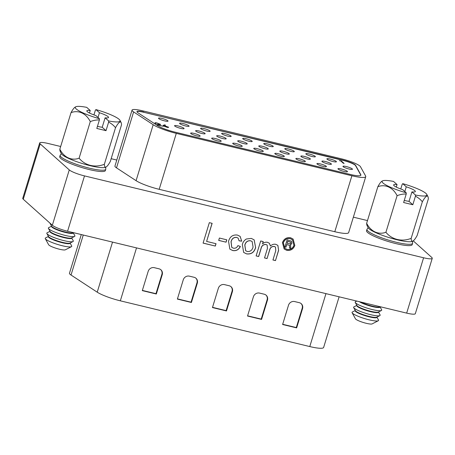 <?xml version="1.0" encoding="UTF-8"?>
<svg xmlns="http://www.w3.org/2000/svg" width="455" height="455" viewBox="0 0 455 455"><rect width="100%" height="100%" fill="white"/><g stroke="black" fill="none" stroke-linecap="round" stroke-linejoin="round"><path stroke-width="0.68" d="M396.004 243.618A23.865 3.97 17 0 0 412.19 244.659L412.594 243.34A23.865 3.97 -163 0 1 396.407 242.293A23.865 3.97 -163 0 1 366.952 229.383L366.548 230.708A23.865 3.97 17 0 0 396.004 243.618M89.186 169.544A23.865 3.97 17 0 0 105.372 170.585L105.776 169.26A23.865 3.97 -163 0 1 89.59 168.219A23.865 3.97 -163 0 1 60.14 155.309L59.736 156.628A23.865 3.97 17 0 0 89.186 169.544M367.486 220.578L353.359 217.171M116.781 160.052L111.168 158.698M60.669 146.504L48.327 143.524A12.763 2.121 17 0 0 39.67 142.967A12.763 2.121 17 0 0 40.182 143.877L69.268 169.903A12.763 2.121 17 0 0 84.505 175.897L423.594 257.769A12.763 2.121 17 0 0 432.25 258.326A12.763 2.121 17 0 0 431.738 257.416L413.237 240.86M287.008 249.403C290.296 249.863 292.599 248.498 293.924 245.308L292.468 239.796L290.296 238.659C286.986 238.181 284.665 239.552 283.334 242.765L284.779 248.231L287.008 249.403M284.944 246.929L287.099 239.87L291.45 241.173L291.865 243.141L291.456 244.039L290.58 244.506L290.762 248.333L289.42 248.009L289.647 245.404L286.786 244.568L285.99 247.179L284.944 246.929M226.078 242.185L218.684 240.399L219.407 238.039L226.8 239.825L226.078 242.185L218.701 240.359M246.587 253.896L243.658 252.423L242.316 244.557C242.924 242.145 244.278 240.291 246.365 238.994L251.319 238.42L254.157 239.848L255.636 247.548C254.271 252.349 251.257 254.464 246.587 253.896L243.624 252.394M215.312 246.064L203.084 243.112L209.334 222.654L212.138 223.331L206.604 241.429L216.034 243.704L215.312 246.064L203.095 243.067M84.505 175.897L67.585 231.248L406.673 313.12L423.594 257.769M258.668 256.529L256.119 255.915L260.692 240.968L263.24 241.582L262.524 243.914C263.963 242.487 265.606 241.952 267.466 242.322L269.349 243.243L270.48 246.03C272.016 244.517 273.762 243.948 275.736 244.318L277.886 245.37L278.608 250.381L275.485 260.59L272.937 259.976L275.764 250.733L275.491 247.071L274.399 246.53C271.936 246.286 270.367 247.452 269.684 250.034L267.079 258.559L264.531 257.945L267.443 248.413L267.165 245.069L266.016 244.506C263.246 244.437 261.574 245.91 260.994 248.919L258.668 256.529L256.131 255.875M233.347 248.163C235.445 248.515 236.958 247.662 237.897 245.603L240.365 246.479C238.699 249.778 236.151 251.137 232.715 250.546L229.866 249.13L228.541 241.292C229.917 236.583 232.886 234.513 237.442 235.07L240.149 236.401L241.713 241.173L239.085 240.82L238.13 238.136L236.737 237.436C233.762 237.214 231.885 238.682 231.112 241.838L231.754 247.361L233.347 248.163M290.563 237.737L293.117 239.063L294.823 245.512C293.27 249.26 290.569 250.864 286.713 250.318L284.147 248.982L282.436 242.555C283.994 238.795 286.701 237.186 290.563 237.737M40.182 143.877L23.262 199.227L52.342 225.253L69.268 169.903M23.262 199.227A12.763 2.121 -163 0 1 22.75 198.317L39.67 142.967M432.25 258.326L415.33 313.677A12.763 2.121 -163 0 1 406.673 313.12M67.585 231.248A12.763 2.121 -163 0 1 52.342 225.253M212.053 223.308L206.604 241.429M215.949 243.681L215.243 246.001M263.155 241.56L262.524 243.914M269.309 243.215L270.48 246.03M277.846 245.336L278.608 250.381M278.54 250.318L275.485 260.59M275.417 260.527L272.954 259.936M275.457 247.042L274.399 246.53M274.331 246.468C271.863 246.223 270.293 247.389 269.616 249.971L269.684 250.034M269.616 249.971L267.079 258.559M267.005 258.497L264.543 257.905M267.13 245.035L266.016 244.506M265.942 244.443C263.178 244.375 261.506 245.842 260.925 248.857L258.599 256.466M254.123 239.819L255.636 247.548M255.562 247.486C254.203 252.286 251.188 254.402 246.513 253.833M252.144 241.554L250.523 240.718C247.537 240.502 245.626 241.958 244.796 245.103L245.637 250.671M250.597 240.78C247.605 240.564 245.7 242.026 244.87 245.165L245.672 250.699L247.31 251.535C250.318 251.723 252.235 250.227 253.048 247.054L252.184 241.582L250.523 240.718M240.291 246.417C238.63 249.715 236.082 251.075 232.642 250.483L232.715 250.546M232.642 250.483L229.832 249.095M240.115 236.373L241.713 241.173M241.639 241.11L239.085 240.763M238.09 238.107L236.737 237.436M236.663 237.374C233.688 237.152 231.817 238.619 231.038 241.776L231.112 241.838M231.038 241.776L231.714 247.327M226.715 239.802L226.004 242.123M293.083 239.034L294.823 245.512M294.755 245.444C293.202 249.192 290.5 250.796 286.644 250.256L286.713 250.318M286.644 250.256L284.113 248.948M292.434 239.762L290.222 238.596C286.917 238.119 284.597 239.489 283.26 242.703L284.745 248.202M291.416 241.144L291.865 243.141M291.797 243.078L291.456 244.039M291.388 243.977L290.58 244.506M290.506 244.443L290.654 247.099M290.586 247.037L290.677 248.112M290.603 248.049L290.762 248.333M290.688 248.265L289.42 247.964M289.607 245.37L286.786 244.568M286.713 244.506L285.99 247.179M285.916 247.116L284.955 246.883M290.535 242.168L287.702 241.286L287.162 243.345L290.074 243.863L290.751 243.129L290.569 242.196L287.77 241.349L287.162 243.345M338.156 169.112A4.977 0.83 17 0 0 343.292 171.239A4.977 0.83 17 0 0 347.472 171.666A4.977 0.83 17 0 0 347.273 171.313A4.977 0.83 17 0 0 342.137 169.18A4.977 0.83 17 0 0 337.957 168.754A4.977 0.83 17 0 0 338.156 169.112M317.107 164.027A4.977 0.83 17 0 0 322.248 166.16A4.977 0.83 17 0 0 326.428 166.587A4.977 0.83 17 0 0 326.229 166.229A4.977 0.83 17 0 0 321.088 164.101A4.977 0.83 17 0 0 316.908 163.675A4.977 0.83 17 0 0 317.107 164.027M296.063 158.949A4.977 0.83 17 0 0 301.199 161.076A4.977 0.83 17 0 0 305.379 161.502A4.977 0.83 17 0 0 305.18 161.15A4.977 0.83 17 0 0 300.044 159.017A4.977 0.83 17 0 0 295.864 158.59A4.977 0.83 17 0 0 296.063 158.949M275.013 153.864A4.977 0.83 17 0 0 280.155 155.997A4.977 0.83 17 0 0 284.335 156.423A4.977 0.83 17 0 0 284.136 156.065A4.977 0.83 17 0 0 278.995 153.938A4.977 0.83 17 0 0 274.814 153.511A4.977 0.83 17 0 0 275.013 153.864M253.97 148.785A4.977 0.83 17 0 0 259.105 150.918A4.977 0.83 17 0 0 263.286 151.339A4.977 0.83 17 0 0 263.087 150.986A4.977 0.83 17 0 0 257.945 148.853A4.977 0.83 17 0 0 253.771 148.432A4.977 0.83 17 0 0 253.97 148.785M232.92 143.7A4.977 0.83 17 0 0 238.062 145.833A4.977 0.83 17 0 0 242.242 146.26A4.977 0.83 17 0 0 242.043 145.907A4.977 0.83 17 0 0 236.901 143.774A4.977 0.83 17 0 0 232.721 143.348A4.977 0.83 17 0 0 232.92 143.7M211.871 138.621A4.977 0.83 17 0 0 217.012 140.754A4.977 0.83 17 0 0 221.193 141.175A4.977 0.83 17 0 0 220.993 140.822A4.977 0.83 17 0 0 215.852 138.69A4.977 0.83 17 0 0 211.672 138.269A4.977 0.83 17 0 0 211.871 138.621M343.144 166.701A4.977 0.83 17 0 0 348.285 168.828A4.977 0.83 17 0 0 352.466 169.254A4.977 0.83 17 0 0 352.267 168.902A4.977 0.83 17 0 0 347.125 166.769A4.977 0.83 17 0 0 342.945 166.348A4.977 0.83 17 0 0 343.144 166.701M322.1 161.616A4.977 0.83 17 0 0 327.236 163.749A4.977 0.83 17 0 0 331.416 164.175A4.977 0.83 17 0 0 331.217 163.817A4.977 0.83 17 0 0 326.081 161.69A4.977 0.83 17 0 0 321.901 161.263A4.977 0.83 17 0 0 322.1 161.616M301.051 156.537A4.977 0.83 17 0 0 306.192 158.67A4.977 0.83 17 0 0 310.373 159.091A4.977 0.83 17 0 0 310.173 158.738A4.977 0.83 17 0 0 305.032 156.605A4.977 0.83 17 0 0 300.852 156.184A4.977 0.83 17 0 0 301.051 156.537M280.007 151.452A4.977 0.83 17 0 0 285.143 153.585A4.977 0.83 17 0 0 289.323 154.012A4.977 0.83 17 0 0 289.124 153.659A4.977 0.83 17 0 0 283.983 151.526A4.977 0.83 17 0 0 279.808 151.1A4.977 0.83 17 0 0 280.007 151.452M258.958 146.374A4.977 0.83 17 0 0 264.099 148.506A4.977 0.83 17 0 0 268.279 148.927A4.977 0.83 17 0 0 268.08 148.575A4.977 0.83 17 0 0 262.939 146.442A4.977 0.83 17 0 0 258.758 146.021A4.977 0.83 17 0 0 258.958 146.374M237.908 141.295A4.977 0.83 17 0 0 243.05 143.422A4.977 0.83 17 0 0 247.23 143.848A4.977 0.83 17 0 0 247.031 143.496A4.977 0.83 17 0 0 241.889 141.363A4.977 0.83 17 0 0 237.709 140.936A4.977 0.83 17 0 0 237.908 141.295M216.864 136.21A4.977 0.83 17 0 0 222 138.343A4.977 0.83 17 0 0 226.18 138.764A4.977 0.83 17 0 0 225.981 138.411A4.977 0.83 17 0 0 220.846 136.278A4.977 0.83 17 0 0 216.665 135.857A4.977 0.83 17 0 0 216.864 136.21M195.815 131.131A4.977 0.83 17 0 0 200.956 133.258A4.977 0.83 17 0 0 205.137 133.685A4.977 0.83 17 0 0 204.938 133.332A4.977 0.83 17 0 0 199.796 131.199A4.977 0.83 17 0 0 195.616 130.773A4.977 0.83 17 0 0 195.815 131.131M327.088 159.204A4.977 0.83 17 0 0 332.23 161.337A4.977 0.83 17 0 0 336.41 161.764A4.977 0.83 17 0 0 336.211 161.411A4.977 0.83 17 0 0 331.069 159.278A4.977 0.83 17 0 0 326.889 158.852A4.977 0.83 17 0 0 327.088 159.204M306.044 154.126A4.977 0.83 17 0 0 311.18 156.258A4.977 0.83 17 0 0 315.361 156.679A4.977 0.83 17 0 0 315.161 156.327A4.977 0.83 17 0 0 310.02 154.194A4.977 0.83 17 0 0 305.845 153.773A4.977 0.83 17 0 0 306.044 154.126M284.995 149.047A4.977 0.83 17 0 0 290.136 151.174A4.977 0.83 17 0 0 294.317 151.6A4.977 0.83 17 0 0 294.118 151.248A4.977 0.83 17 0 0 288.976 149.115A4.977 0.83 17 0 0 284.796 148.688A4.977 0.83 17 0 0 284.995 149.047M263.945 143.962A4.977 0.83 17 0 0 269.087 146.095A4.977 0.83 17 0 0 273.267 146.521A4.977 0.83 17 0 0 273.068 146.163A4.977 0.83 17 0 0 267.927 144.036A4.977 0.83 17 0 0 263.746 143.609A4.977 0.83 17 0 0 263.945 143.962M242.902 138.883A4.977 0.83 17 0 0 248.038 141.01A4.977 0.83 17 0 0 252.218 141.437A4.977 0.83 17 0 0 252.019 141.084A4.977 0.83 17 0 0 246.883 138.951A4.977 0.83 17 0 0 242.703 138.525A4.977 0.83 17 0 0 242.902 138.883M221.852 133.798A4.977 0.83 17 0 0 226.994 135.931A4.977 0.83 17 0 0 231.174 136.358A4.977 0.83 17 0 0 230.975 135.999A4.977 0.83 17 0 0 225.834 133.872A4.977 0.83 17 0 0 221.653 133.446A4.977 0.83 17 0 0 221.852 133.798M200.809 128.719A4.977 0.83 17 0 0 205.944 130.847A4.977 0.83 17 0 0 210.125 131.273A4.977 0.83 17 0 0 209.926 130.921A4.977 0.83 17 0 0 204.79 128.788A4.977 0.83 17 0 0 200.609 128.367A4.977 0.83 17 0 0 200.809 128.719M179.759 123.635A4.977 0.83 17 0 0 184.901 125.768A4.977 0.83 17 0 0 189.081 126.194A4.977 0.83 17 0 0 188.882 125.836A4.977 0.83 17 0 0 183.74 123.709A4.977 0.83 17 0 0 179.56 123.282A4.977 0.83 17 0 0 179.759 123.635M190.827 133.537A4.977 0.83 17 0 0 195.963 135.67A4.977 0.83 17 0 0 200.143 136.096A4.977 0.83 17 0 0 199.944 135.744A4.977 0.83 17 0 0 194.808 133.611A4.977 0.83 17 0 0 190.628 133.184A4.977 0.83 17 0 0 190.827 133.537M174.771 126.046A4.977 0.83 17 0 0 179.907 128.179A4.977 0.83 17 0 0 184.087 128.606A4.977 0.83 17 0 0 183.888 128.247A4.977 0.83 17 0 0 178.752 126.12A4.977 0.83 17 0 0 174.572 125.694A4.977 0.83 17 0 0 174.771 126.046M158.715 118.556A4.977 0.83 17 0 0 163.851 120.689A4.977 0.83 17 0 0 168.031 121.11A4.977 0.83 17 0 0 167.832 120.757A4.977 0.83 17 0 0 162.697 118.624A4.977 0.83 17 0 0 158.516 118.203A4.977 0.83 17 0 0 158.715 118.556M360.815 175.277A15.311 2.548 17 0 0 360.707 174.925L355.526 165.586A10.209 1.701 17 0 0 342.985 160.382L143.78 112.283A10.209 1.701 17 0 0 136.921 111.725M143.854 112.044A10.209 1.701 17 0 0 136.932 111.6A10.209 1.701 17 0 0 137.336 112.322A10.209 1.701 17 0 0 137.973 112.8L157.544 125.614A15.311 2.548 17 0 0 174.879 132.098L350.481 174.493A15.311 2.548 17 0 0 360.866 175.164A15.311 2.548 17 0 0 360.781 174.68L355.6 165.341A10.209 1.701 17 0 0 343.059 160.137L143.78 112.283M132.661 111.196A15.311 2.548 17 0 0 133.611 111.907L153.181 124.721A20.418 3.395 17 0 0 176.295 133.366L351.897 175.761A20.418 3.395 17 0 0 365.746 176.654A20.418 3.395 17 0 0 365.632 176.017L360.451 166.678A15.311 2.548 17 0 0 341.637 158.869L142.438 110.775A15.311 2.548 17 0 0 132.047 110.104A15.311 2.548 17 0 0 132.661 111.196M365.746 176.654L348.644 232.607A20.418 3.395 -163 0 1 334.795 231.714L159.193 189.32A20.418 3.395 -163 0 1 136.079 180.675L116.508 167.861A15.311 2.548 -163 0 1 115.553 167.15A15.311 2.548 -163 0 1 114.944 166.058L132.047 110.104M155.081 123.117C154.683 122.668 155.343 122.634 157.066 123.015L160.53 124.369L158.209 124.903L162.594 126.143L156.594 124.693L159.756 124.198L157.299 123.248C156.088 122.981 155.616 122.998 155.872 123.311L154.95 122.878M155.65 123.629L155.872 123.311M159.699 124.841L159.756 124.198M340.767 160.979L339.345 160.638L341.307 160.922L344.116 163.436L343.286 163.231L340.767 160.979M168.418 127.411L168.515 127.081C168.868 127.497 168.225 127.519 166.581 127.15L163.089 125.773L163.299 125.318L164.71 124.863L165.466 125.136L164.215 125.546L168.646 127.303M163.089 125.773L163.299 125.318L163.152 125.802L164.562 125.341L164.71 124.863M341.176 161.349L341.307 160.922M159.807 124.494L160.245 124.744M158.806 124.863L158.909 124.528M167.764 127.19L168.168 127.411M162.941 126.257L163.152 125.802M167.741 126.905L165.216 125.944L163.891 125.978L166.348 126.917L167.741 126.905L167.667 127.514M163.817 126.211L163.811 125.836L163.663 126.319M142.296 290.62L148.182 271.368A5.102 4.738 -48.2 0 1 154.33 267.682L159.011 268.814A5.102 4.738 -48.2 0 1 160.939 269.821A5.102 4.738 -48.2 0 1 162.213 274.757L156.327 294.01L142.296 290.62M212.457 307.557L218.337 288.305A5.102 4.738 -48.2 0 1 224.491 284.625L229.166 285.751A5.102 4.738 -48.2 0 1 231.1 286.764A5.102 4.738 -48.2 0 1 232.374 291.695L226.488 310.947L212.457 307.557M282.612 324.5L288.498 305.242A5.102 4.738 -48.2 0 1 294.647 301.563L299.322 302.689A5.102 4.738 -48.2 0 1 301.255 303.701A5.102 4.738 -48.2 0 1 302.529 308.632L296.643 327.884L282.612 324.5M247.531 316.026L253.418 296.774A5.102 4.738 -48.2 0 1 259.566 293.094L264.241 294.22A5.102 4.738 -48.2 0 1 266.175 295.232A5.102 4.738 -48.2 0 1 267.449 300.163L261.562 319.416L247.531 316.026M177.376 299.089L183.263 279.836A5.102 4.738 -48.2 0 1 189.411 276.157L194.086 277.283A5.102 4.738 -48.2 0 1 196.02 278.295A5.102 4.738 -48.2 0 1 197.294 283.226L191.407 302.478L177.376 299.089M339.111 296.808L323.63 347.455A20.418 3.395 -163 0 1 309.775 346.562L120.33 300.823A20.418 3.395 -163 0 1 97.222 292.178L71.031 275.036A15.311 2.548 -163 0 1 69.467 273.233L81.291 234.558M301.074 303.548A5.102 4.738 -48.2 0 1 302.171 308.314L296.285 327.566L296.643 327.884M296.285 327.566L282.674 324.284M265.993 295.079A5.102 4.738 -48.2 0 1 267.096 299.845L261.21 319.097L261.562 319.416M261.21 319.097L247.6 315.815M230.918 286.61A5.102 4.738 -48.2 0 1 232.016 291.376L226.129 310.628L226.488 310.947M226.129 310.628L212.519 307.341M195.838 278.142A5.102 4.738 -48.2 0 1 196.941 282.908L191.054 302.16L191.407 302.478M191.054 302.16L177.444 298.872M160.763 269.667A5.102 4.738 -48.2 0 1 161.861 274.439L155.974 293.691L156.327 294.01M155.974 293.691L142.364 290.404M97.455 126.331A11.358 1.888 17 0 0 97.933 126.45A11.358 1.888 17 0 0 102.21 127.269L105.105 117.799A11.358 1.888 17 0 0 108.535 117.475A11.358 1.888 17 0 0 99.446 112.732L98.001 117.453M106.123 166.962A33.698 33.698 0 0 1 105.532 167.264A23.404 3.896 -163 0 1 84.454 164.17A23.404 3.896 -163 0 1 62.25 154.7A23.404 3.896 -163 0 1 61.459 153.79A33.698 33.698 0 0 1 60.214 151.407A23.791 4.158 -71.3 0 1 59.844 149.206A23.791 17.916 -84.1 0 0 79.102 158.192A23.791 22.073 131.8 0 0 104.349 164.289A23.791 4.158 108.7 0 0 106.123 166.962A23.791 4.158 108.7 0 0 110.337 161.4L121.525 124.818A23.791 4.158 108.7 0 0 121.149 122.617A23.791 4.158 108.7 0 0 115.53 127.707A23.791 22.073 131.8 0 0 108.626 122.133A33.323 11.125 103.6 0 0 108.631 120.95L105.105 117.799M99.423 118.727A23.404 3.896 -163 0 1 76.23 108.972A23.404 3.896 -163 0 1 75.837 106.766A23.404 3.896 -163 0 1 86.717 107.357L90.238 110.508A11.358 1.888 17 0 0 86.814 110.832A11.358 1.888 17 0 0 95.903 115.576L99.423 118.727A33.323 11.125 -76.4 0 1 99.418 119.91A23.791 22.073 131.8 0 0 90.283 121.61A23.791 17.916 -84.1 0 0 71.025 112.63A23.791 4.158 -71.3 0 1 75.24 107.061A33.698 33.698 0 0 1 75.837 106.766M49.931 223.092A13.866 2.309 17 0 0 50.01 223.291A13.866 2.309 17 0 0 51.819 224.787M50.01 223.291L51.677 226.317A11.358 1.888 17 0 0 65.628 232.107A11.358 1.888 17 0 0 73.084 232.863L73.46 232.67M73.289 232.755L73.215 233A11.358 1.888 -163 0 1 65.509 232.499A11.358 1.888 -163 0 1 51.495 226.357L51.569 226.118M51.54 226.203L48.668 227.676A13.866 2.309 17 0 0 48.44 228.421A13.866 2.309 17 0 0 65.486 235.497A13.866 2.309 17 0 0 74.586 236.412A13.866 2.309 17 0 0 74.813 235.667L73.261 232.841M48.44 228.421L50.107 231.447A11.358 1.888 17 0 0 64.064 237.237A11.358 1.888 17 0 0 71.515 237.993L74.586 236.412M70.15 243.021L70.076 243.26A11.358 1.888 -163 0 1 62.375 242.765A11.358 1.888 -163 0 1 48.355 236.617L48.429 236.378M49.97 231.333L47.104 232.806A13.866 2.309 17 0 0 46.876 233.551L48.537 236.577A11.358 1.888 17 0 0 62.494 242.367A11.358 1.888 17 0 0 69.951 243.124L73.022 241.542A13.866 2.309 17 0 0 73.249 240.797L71.691 237.976M48.401 236.463L45.534 237.937A13.866 2.309 17 0 0 45.307 238.682A13.866 2.309 17 0 0 62.346 245.757A13.866 2.309 17 0 0 71.452 246.678A13.866 2.309 17 0 0 71.68 245.933L70.121 243.106M71.452 246.678L65.31 249.829A8.844 1.473 -163 0 1 59.503 249.243A8.844 1.473 -163 0 1 48.634 244.733L45.307 238.682M71.719 237.885L71.645 238.13A11.358 1.888 -163 0 1 63.939 237.629A11.358 1.888 -163 0 1 49.925 231.487L49.999 231.248M46.876 233.551A13.866 2.309 17 0 0 63.916 240.627A13.866 2.309 17 0 0 73.022 241.542M93.94 114.899L95.357 110.264A33.323 11.125 103.6 0 1 95.925 109.581A23.404 3.896 -163 0 1 119.119 119.329A23.404 3.896 -163 0 1 119.904 120.239A23.404 3.896 -163 0 1 108.631 120.95M99.446 112.732L95.925 109.581M99.418 119.91L96.807 128.452L106.015 130.676L108.626 122.133M90.283 121.61L79.102 158.192M115.53 127.707L104.349 164.289M71.025 112.63L59.844 149.206M89.47 113.016L90.238 110.508M106.015 130.676L102.21 127.269M404.267 200.41A11.358 1.888 17 0 0 404.751 200.53A11.358 1.888 17 0 0 409.028 201.349L411.923 191.874A11.358 1.888 17 0 0 415.352 191.549A11.358 1.888 17 0 0 406.264 186.806L404.819 191.532M412.941 241.042A33.698 33.698 0 0 1 412.344 241.343A23.404 3.896 -163 0 1 391.272 238.244A23.404 3.896 -163 0 1 369.068 228.774A23.404 3.896 -163 0 1 368.277 227.87A33.698 33.698 0 0 1 367.031 225.487A23.791 4.158 -71.3 0 1 366.656 223.286A23.791 17.916 -84.1 0 0 385.914 232.266A23.791 22.073 131.8 0 0 411.166 238.363A23.791 4.158 108.7 0 0 412.941 241.042A23.791 4.158 108.7 0 0 417.155 235.48L428.343 198.898A23.791 4.158 108.7 0 0 427.967 196.696A23.791 4.158 108.7 0 0 422.348 201.787A23.791 22.073 131.8 0 0 415.438 196.207A33.323 11.125 103.6 0 0 415.443 195.024L411.923 191.874M406.241 192.801A23.404 3.896 -163 0 1 383.047 183.052A23.404 3.896 -163 0 1 382.655 180.84A23.404 3.896 -163 0 1 393.535 181.431L397.056 184.582A11.358 1.888 17 0 0 393.626 184.906A11.358 1.888 17 0 0 402.715 189.65L406.241 192.801A33.323 11.125 -76.4 0 1 406.235 193.989A23.791 22.073 131.8 0 0 397.101 195.69A23.791 17.916 -84.1 0 0 377.843 186.704A23.791 4.158 -71.3 0 1 382.058 181.141A33.698 33.698 0 0 1 382.655 180.84M360.684 302.012A11.358 1.888 17 0 0 372.446 306.187A11.358 1.888 17 0 0 379.902 306.937L380.278 306.744M380.101 306.835L380.033 307.074A11.358 1.888 -163 0 1 372.326 306.579A11.358 1.888 -163 0 1 359.359 301.693M356.8 301.079L355.486 301.75A13.866 2.309 17 0 0 355.258 302.495A13.866 2.309 17 0 0 372.298 309.571A13.866 2.309 17 0 0 381.404 310.492A13.866 2.309 17 0 0 381.631 309.747L380.079 306.92M355.258 302.495L356.925 305.521A11.358 1.888 17 0 0 370.876 311.317A11.358 1.888 17 0 0 378.333 312.067L381.404 310.492M376.967 317.095L376.894 317.334A11.358 1.888 -163 0 1 369.187 316.839A11.358 1.888 -163 0 1 355.173 310.697L355.247 310.452M356.788 305.407L353.916 306.886A13.866 2.309 17 0 0 353.689 307.631L355.355 310.651A11.358 1.888 17 0 0 369.312 316.447A11.358 1.888 17 0 0 376.763 317.198L379.834 315.622A13.866 2.309 17 0 0 380.061 314.877L378.509 312.05M355.218 310.543L352.352 312.016A13.866 2.309 17 0 0 352.125 312.761A13.866 2.309 17 0 0 369.164 319.831A13.866 2.309 17 0 0 378.27 320.752A13.866 2.309 17 0 0 378.497 320.007L376.939 317.18M378.27 320.752L372.127 323.909A8.844 1.473 -163 0 1 366.32 323.323A8.844 1.473 -163 0 1 355.452 318.807L352.125 312.761M378.537 311.965L378.463 312.204A11.358 1.888 -163 0 1 370.757 311.709A11.358 1.888 -163 0 1 356.743 305.561L356.817 305.322M353.689 307.631A13.866 2.309 17 0 0 370.734 314.701A13.866 2.309 17 0 0 379.834 315.622M400.758 188.979L402.174 184.338A33.323 11.125 103.6 0 1 402.738 183.655A23.404 3.896 -163 0 1 425.931 193.409A23.404 3.896 -163 0 1 426.722 194.313A23.404 3.896 -163 0 1 415.443 195.024M406.264 186.806L402.738 183.655M406.235 193.989L403.619 202.526L412.827 204.75L415.438 196.207M397.101 195.69L385.914 232.266M422.348 201.787L411.166 238.363M377.843 186.704L366.656 223.286M396.288 187.096L397.056 184.582M412.827 204.75L409.028 201.349M133.611 111.907L116.508 167.861M153.181 124.721L136.079 180.675M176.295 133.366L159.193 189.32M351.897 175.761L334.795 231.714M120.33 300.823L136.517 247.89M309.775 346.562L325.962 293.629M71.031 275.036L83.259 235.036M97.222 292.178L112.527 242.1M302.171 308.314L302.529 308.632M267.096 299.845L267.449 300.163M232.016 291.376L232.374 291.695M196.941 282.908L197.294 283.226M161.861 274.439L162.213 274.757M61.362 153.619L60.14 155.309M105.776 169.26L105.708 167.178M368.175 227.693L366.952 229.383M412.594 243.34L412.526 241.252M121.149 122.617A33.698 33.698 0 0 0 119.904 120.239M427.967 196.696A33.698 33.698 0 0 0 426.722 194.313"/></g></svg>
